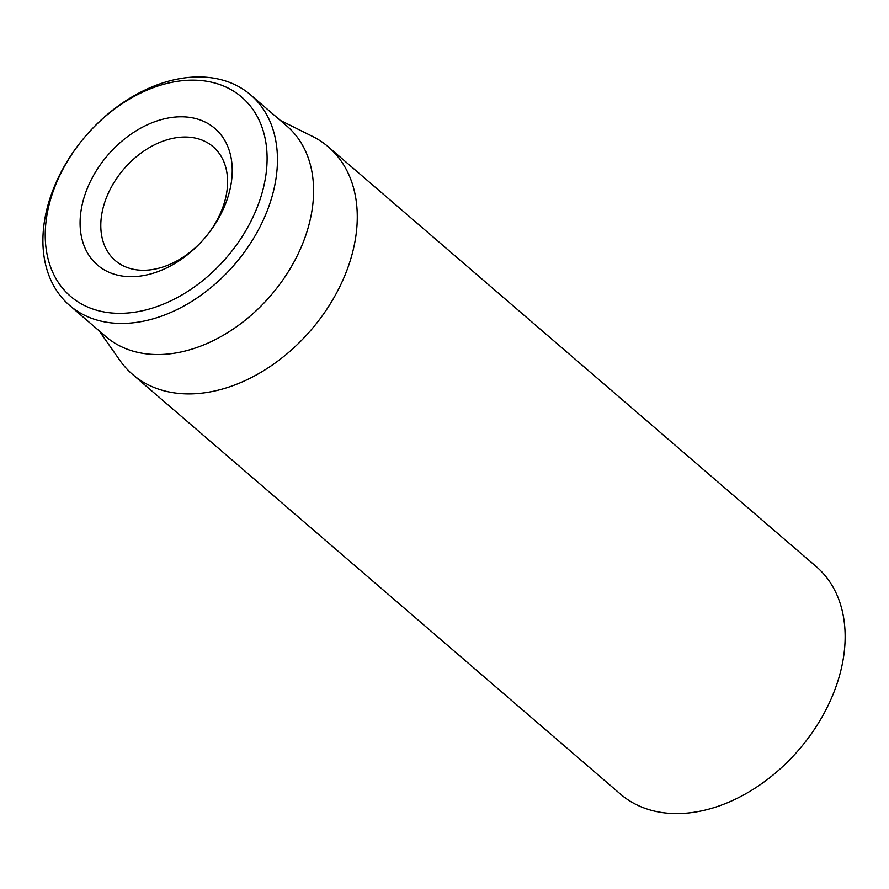 <?xml version="1.0" encoding="UTF-8"?>
<svg xmlns="http://www.w3.org/2000/svg" width="889" height="889" viewBox="0 0 889 889"><rect width="100%" height="100%" fill="white"/><g stroke="black" fill="none" stroke-linecap="round" stroke-linejoin="round"><path stroke-width="1.33" d="M101.635 215.038A75.043 53.151 130.7 0 1 147.707 148.585A75.043 53.151 130.7 0 1 213.127 146.763A75.043 53.151 130.7 0 1 226.751 192.257A75.043 53.151 130.7 0 1 180.678 258.721A75.043 53.151 130.7 0 1 115.259 260.544A75.043 53.151 130.7 0 1 101.635 215.038M231.229 183.078A90.056 63.786 -49.3 0 0 129.305 135.361A90.056 63.786 -49.3 0 0 107.947 271.79A90.056 63.786 -49.3 0 0 231.229 183.078M46.695 216.672A131.328 93.023 130.7 0 1 226.473 87.3A131.328 93.023 130.7 0 1 195.324 286.258A131.328 93.023 130.7 0 1 46.695 216.672M44.45 221.272A138.828 98.335 -49.3 0 0 69.642 305.438A138.828 98.335 -49.3 0 0 190.668 302.071A138.828 98.335 -49.3 0 0 275.901 179.122A138.828 98.335 -49.3 0 0 250.709 94.956A138.828 98.335 -49.3 0 0 129.683 98.323A138.828 98.335 -49.3 0 0 44.45 221.272M69.642 305.438L105.78 336.531A138.828 98.335 -49.3 0 0 226.806 333.164A138.828 98.335 -49.3 0 0 312.039 210.215A138.828 98.335 -49.3 0 0 286.858 126.038L250.709 94.956M280.202 120.326L312.55 136.417A150.085 106.313 130.7 0 1 328.352 146.896A150.085 106.313 130.7 0 1 355.589 237.896A150.085 106.313 130.7 0 1 263.444 370.813A150.085 106.313 130.7 0 1 132.605 374.447A150.085 106.313 130.7 0 1 119.882 360.389L99.135 330.808M132.605 374.447L620.478 794.133A150.085 106.313 -49.3 0 0 798.944 749.694A150.085 106.313 -49.3 0 0 816.224 566.582L328.352 146.896"/></g></svg>
